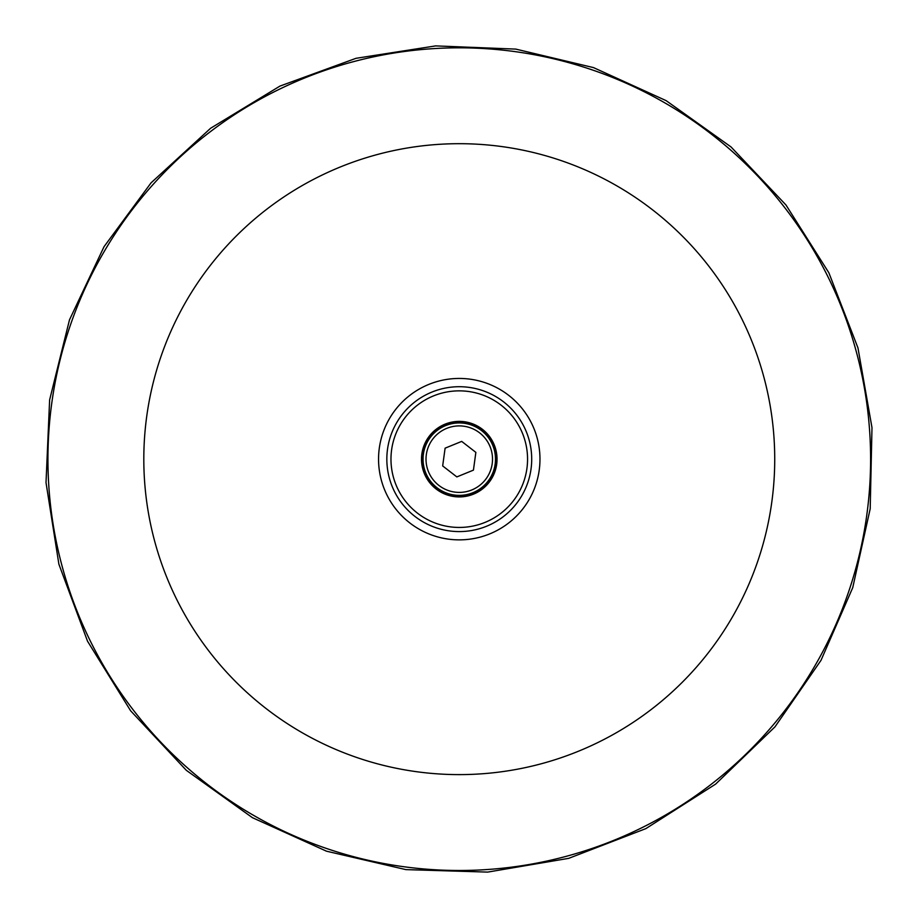 <?xml version="1.0" encoding="UTF-8"?>
<svg xmlns="http://www.w3.org/2000/svg" width="918" height="918" viewBox="0 0 918 918"><rect width="100%" height="100%" fill="white"/><g stroke="black" fill="none" stroke-linecap="round" stroke-linejoin="round"><path stroke-width="1.38" d="M459.264 378.445A80.704 80.704 0 0 1 529.158 499.507A80.704 80.704 0 0 1 389.37 499.507A80.704 80.704 0 0 1 459.264 378.445M481.457 430.531A36.215 36.215 0 0 1 472.965 492.679A36.215 36.215 0 0 1 423.382 454.249A36.215 36.215 0 0 1 481.457 430.531M168.407 750.006A411.333 411.333 0 0 1 352.81 61.839A411.333 411.333 0 0 1 856.586 565.614A411.333 411.333 0 0 1 168.407 750.006A411.333 411.333 0 0 1 352.81 61.839A411.333 411.333 0 0 1 856.586 565.614A411.333 411.333 0 0 1 168.407 750.006M483.453 430.14A37.776 37.776 0 0 0 422.05 452.712A37.776 37.776 0 0 0 472.3 494.607A37.776 37.776 0 0 0 483.453 430.14M482.788 430.932A36.731 36.731 0 0 0 431.058 435.625A36.731 36.731 0 0 0 435.74 487.366A36.731 36.731 0 0 0 487.481 482.673A36.731 36.731 0 0 0 482.788 430.932M505.657 403.518A72.43 72.43 0 0 0 403.633 412.767A72.43 72.43 0 0 0 412.882 514.78A72.43 72.43 0 0 0 514.906 505.531A72.43 72.43 0 0 0 505.657 403.518M503.007 406.697A68.299 68.299 0 0 0 391.975 447.502A68.299 68.299 0 0 0 482.834 523.249A68.299 68.299 0 0 0 503.007 406.697M473.436 470.131L475.857 452.379L461.697 441.397L445.104 448.168L442.671 465.931L456.843 476.912L473.436 470.131M438.896 485.427A33.243 33.243 0 0 1 446.699 428.373A33.243 33.243 0 0 1 492.209 463.659A33.243 33.243 0 0 1 438.896 485.427M818.741 659.09A411.333 411.333 0 0 1 106.385 670.496A411.333 411.333 0 0 1 452.677 47.874A411.333 411.333 0 0 1 818.741 659.09M236.201 682.212A315.459 315.459 0 0 1 377.619 154.442A315.459 315.459 0 0 1 763.983 540.794A315.459 315.459 0 0 1 236.201 682.212M821.002 660.34L852.742 587.646L870.195 508.756L871.985 427.639L857.963 347.911L828.862 272.772L785.969 204.989L731.038 146.949L666.112 100.624L593.521 67.611L515.778 49.102L435.625 45.9L356 58.316L279.967 86.085L210.647 128.233L151.08 182.831L104.032 246.701L69.493 319.831L49.629 399.869L46.015 482.604L58.89 564.203L87.554 641.257L130.643 710.807L186.32 770.317L252.427 817.674L326.51 851.193L405.894 869.61L487.676 872.1L568.724 858.341L645.813 828.644L715.627 784.11L774.976 726.849L821.002 660.34"/></g></svg>
